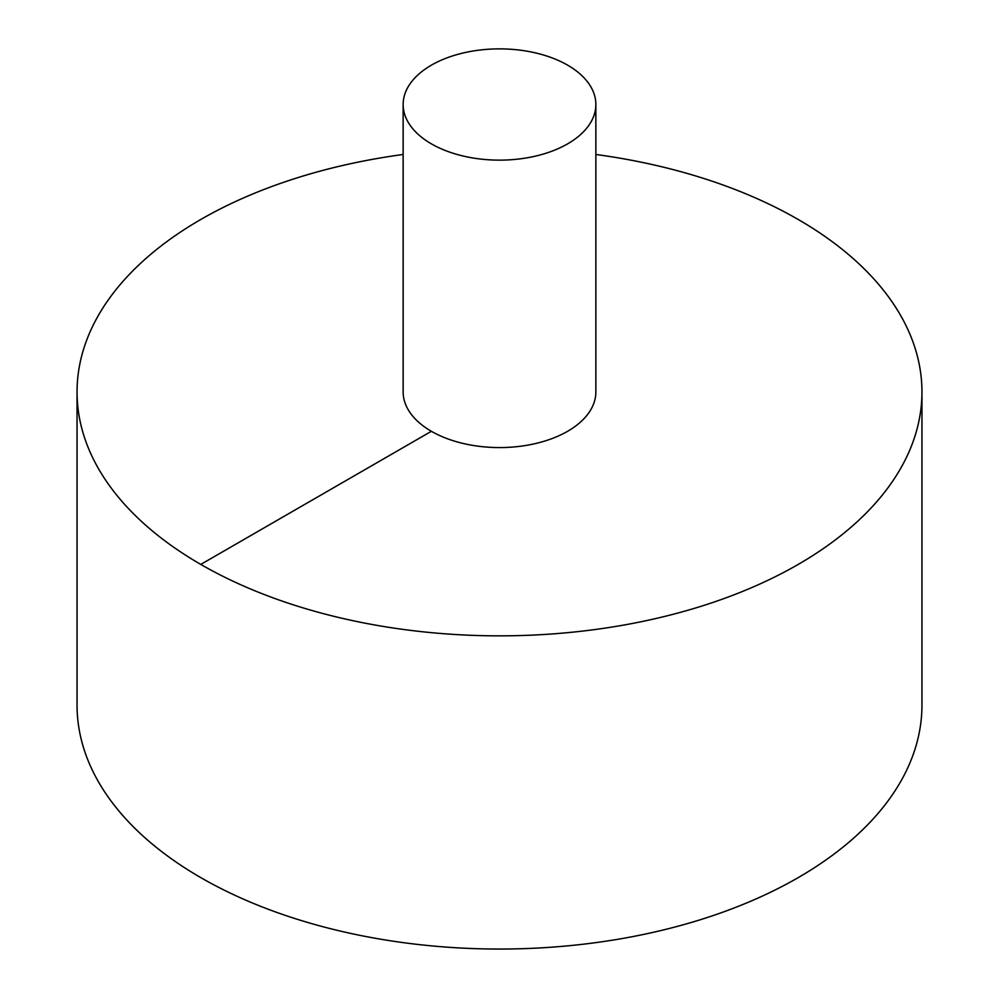 <?xml version="1.0" encoding="UTF-8"?>
<svg xmlns="http://www.w3.org/2000/svg" width="999" height="999" viewBox="0 0 999 999"><rect width="100%" height="100%" fill="white"/><g stroke="black" fill="none" stroke-linecap="round" stroke-linejoin="round"><path stroke-width="1.5" d="M403.146 154.483A422.452 243.906 0 0 0 200.774 219.493A422.452 243.906 0 0 0 77.048 391.958L77.048 705.144A422.452 243.906 0 0 0 499.5 949.05A422.452 243.906 0 0 0 921.952 705.144L921.952 391.958A422.452 243.906 0 0 0 595.854 154.483M77.048 391.958A422.452 243.906 0 0 0 499.5 635.851A422.452 243.906 0 0 0 921.952 391.958M403.146 104.508L403.146 391.958A96.354 55.632 0 0 0 499.5 447.577A96.354 55.632 0 0 0 595.854 391.958L595.854 104.508A96.354 55.632 0 0 0 536.376 53.109A96.354 55.632 0 0 0 431.368 65.172A96.354 55.632 0 0 0 403.146 104.508A96.354 55.632 0 0 0 499.5 160.14A96.354 55.632 0 0 0 595.854 104.508M200.774 564.423L431.368 431.293"/></g></svg>
